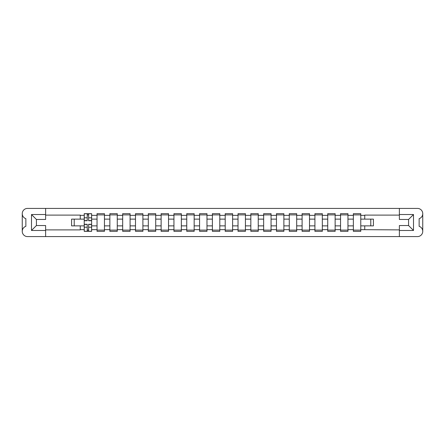<?xml version="1.0" encoding="UTF-8"?>
<svg xmlns="http://www.w3.org/2000/svg" width="445" height="445" viewBox="0 0 445 445"><rect width="100%" height="100%" fill="white"/><g stroke="black" fill="none" stroke-linecap="round" stroke-linejoin="round"><path stroke-width="0.67" d="M422.75 231.317L422.75 231.333A5.257 5.257 0 0 1 417.493 236.59L27.507 236.59A5.257 5.257 0 0 1 22.25 231.333L22.25 231.317A5.257 5.257 0 0 1 25.866 226.321L25.866 218.679A5.257 5.257 0 0 1 22.25 213.683L22.25 213.667A5.257 5.257 0 0 1 27.507 208.41L417.493 208.41A5.257 5.257 0 0 1 422.75 213.667L422.75 213.683A5.257 5.257 0 0 1 419.134 218.679L419.134 226.321A5.257 5.257 0 0 1 422.75 231.317L422.75 213.683M399.376 215.107L364.75 215.107L364.75 219.129L360.767 219.129L360.767 215.352L364.75 215.352M80.25 219.129L71.584 219.129L71.584 225.871L84.233 225.871L84.233 219.129L80.25 219.129L80.25 215.107L45.624 215.107M399.376 229.893L360.767 229.648L360.767 231.333L353.369 231.333L353.369 229.648L347.951 229.648L347.951 231.333L340.553 231.333L340.553 229.648L335.135 229.648L335.135 231.333L327.737 231.333L327.737 229.648L322.319 229.648L322.319 231.333L314.921 231.333L314.921 229.648L309.503 229.648L309.503 231.333L302.105 231.333L302.105 229.648L296.687 229.648L296.687 231.333L289.289 231.333L289.289 229.648L283.871 229.648L283.871 231.333L276.473 231.333L276.473 229.648L271.055 229.648L271.055 231.333L263.657 231.333L263.657 229.648L258.239 229.648L258.239 231.333L250.841 231.333L250.841 229.648L245.423 229.648L245.423 231.333L238.025 231.333L238.025 229.648L232.607 229.648L232.607 231.333L225.209 231.333L225.209 229.648L219.791 229.648L219.791 231.333L212.393 231.333L212.393 229.648L206.975 229.648L206.975 231.333L199.577 231.333L199.577 229.648L194.159 229.648L194.159 231.333L186.761 231.333L186.761 229.648L181.343 229.648L181.343 231.333L173.945 231.333L173.945 229.648L168.527 229.648L168.527 231.333L161.129 231.333L161.129 229.648L155.711 229.648L155.711 231.333L148.313 231.333L148.313 229.648L142.895 229.648L142.895 231.333L135.497 231.333L135.497 229.648L130.079 229.648L130.079 231.333L122.681 231.333L122.681 229.648L117.263 229.648L117.263 231.333L109.865 231.333L109.865 229.648L104.447 229.648L104.447 231.333L97.049 231.333L97.049 229.648L91.631 229.648L91.631 225.871L97.049 225.871L97.049 219.129L91.631 219.129L91.631 213.667L84.233 213.667L84.233 219.129M104.447 229.648L104.447 225.871L109.865 225.871L109.865 219.129L104.447 219.129L104.447 213.667L97.049 213.667L97.049 219.129M117.263 229.648L117.263 225.871L122.681 225.871L122.681 219.129L117.263 219.129L117.263 213.667L109.865 213.667L109.865 219.129M130.079 229.648L130.079 225.871L135.497 225.871L135.497 219.129L130.079 219.129L130.079 213.667L122.681 213.667L122.681 219.129M142.895 229.648L142.895 225.871L148.313 225.871L148.313 219.129L142.895 219.129L142.895 213.667L135.497 213.667L135.497 219.129M155.711 229.648L155.711 225.871L161.129 225.871L161.129 219.129L155.711 219.129L155.711 213.667L148.313 213.667L148.313 219.129M168.527 229.648L168.527 225.871L173.945 225.871L173.945 219.129L168.527 219.129L168.527 213.667L161.129 213.667L161.129 219.129M181.343 229.648L181.343 225.871L186.761 225.871L186.761 219.129L181.343 219.129L181.343 213.667L173.945 213.667L173.945 219.129M194.159 229.648L194.159 225.871L199.577 225.871L199.577 219.129L194.159 219.129L194.159 213.667L186.761 213.667L186.761 219.129M206.975 229.648L206.975 225.871L212.393 225.871L212.393 219.129L206.975 219.129L206.975 213.667L199.577 213.667L199.577 219.129M219.791 229.648L219.791 225.871L225.209 225.871L225.209 219.129L219.791 219.129L219.791 213.667L212.393 213.667L212.393 219.129M232.607 229.648L232.607 225.871L238.025 225.871L238.025 219.129L232.607 219.129L232.607 213.667L225.209 213.667L225.209 219.129M245.423 229.648L245.423 225.871L250.841 225.871L250.841 219.129L245.423 219.129L245.423 213.667L238.025 213.667L238.025 219.129M258.239 229.648L258.239 225.871L263.657 225.871L263.657 219.129L258.239 219.129L258.239 213.667L250.841 213.667L250.841 219.129M271.055 229.648L271.055 225.871L276.473 225.871L276.473 219.129L271.055 219.129L271.055 213.667L263.657 213.667L263.657 219.129M283.871 229.648L283.871 225.871L289.289 225.871L289.289 219.129L283.871 219.129L283.871 213.667L276.473 213.667L276.473 219.129M296.687 229.648L296.687 225.871L302.105 225.871L302.105 219.129L296.687 219.129L296.687 213.667L289.289 213.667L289.289 219.129M309.503 229.648L309.503 225.871L314.921 225.871L314.921 219.129L309.503 219.129L309.503 213.667L302.105 213.667L302.105 219.129M322.319 229.648L322.319 225.871L327.737 225.871L327.737 219.129L322.319 219.129L322.319 213.667L314.921 213.667L314.921 219.129M335.135 229.648L335.135 225.871L340.553 225.871L340.553 219.129L335.135 219.129L335.135 213.667L327.737 213.667L327.737 219.129M347.951 229.648L347.951 225.871L353.369 225.871L353.369 219.129L347.951 219.129L347.951 213.667L340.553 213.667L340.553 219.129M360.767 215.352L360.767 213.667L353.369 213.667L353.369 219.129M91.631 229.648L91.631 231.333L84.233 231.333L84.233 225.871M45.624 229.893L80.25 229.893L80.25 225.871M399.376 214.529L413.505 214.529L413.505 230.471L399.376 230.471L399.376 225.537L408.577 225.537L408.577 219.463L399.376 219.463L399.376 208.41M399.376 236.59L399.376 230.471M360.767 229.648L360.767 225.871L373.416 225.871L373.416 219.129L364.75 219.129M364.75 229.648L364.75 225.871M45.624 214.529L45.624 219.463L36.423 219.463L36.423 225.537L45.624 225.537L45.624 230.471L31.495 230.471L31.495 214.529L45.624 214.529L45.624 208.41M45.624 236.59L45.624 230.471M347.951 225.871L347.951 219.129M353.369 229.648L353.369 225.871M335.135 225.871L335.135 219.129M340.553 229.648L340.553 225.871M322.319 225.871L322.319 219.129M327.737 229.648L327.737 225.871M309.503 225.871L309.503 219.129M314.921 229.648L314.921 225.871M296.687 225.871L296.687 219.129M302.105 229.648L302.105 225.871M283.871 225.871L283.871 219.129M289.289 229.648L289.289 225.871M271.055 225.871L271.055 219.129M276.473 229.648L276.473 225.871M258.239 225.871L258.239 219.129M263.657 229.648L263.657 225.871M245.423 225.871L245.423 219.129M250.841 229.648L250.841 225.871M232.607 225.871L232.607 219.129M238.025 229.648L238.025 225.871M219.791 225.871L219.791 219.129M225.209 229.648L225.209 225.871M206.975 225.871L206.975 219.129M212.393 229.648L212.393 225.871M194.159 225.871L194.159 219.129M199.577 229.648L199.577 225.871M181.343 225.871L181.343 219.129M186.761 229.648L186.761 225.871M168.527 225.871L168.527 219.129M173.945 229.648L173.945 225.871M155.711 225.871L155.711 219.129M161.129 229.648L161.129 225.871M142.895 225.871L142.895 219.129M148.313 229.648L148.313 225.871M130.079 225.871L130.079 219.129M135.497 229.648L135.497 225.871M117.263 225.871L117.263 219.129M122.681 229.648L122.681 225.871M104.447 225.871L104.447 219.129M109.865 229.648L109.865 225.871M91.631 225.871L91.631 219.129M97.049 229.648L97.049 225.871M22.25 213.683L22.25 231.317M370.785 225.871L370.785 219.129M74.215 219.129L74.215 225.871M360.767 225.871L360.767 219.129M87.231 214.902L88.633 214.902M87.231 230.098L88.633 230.098M97.049 214.902L104.447 214.902M97.049 230.098L104.447 230.098M109.865 214.902L117.263 214.902M109.865 230.098L117.263 230.098M122.681 214.902L130.079 214.902M122.681 230.098L130.079 230.098M135.497 214.902L142.895 214.902M135.497 230.098L142.895 230.098M148.313 214.902L155.711 214.902M148.313 230.098L155.711 230.098M161.129 214.902L168.527 214.902M161.129 230.098L168.527 230.098M173.945 214.902L181.343 214.902M173.945 230.098L181.343 230.098M186.761 214.902L194.159 214.902M186.761 230.098L194.159 230.098M199.577 214.902L206.975 214.902M199.577 230.098L206.975 230.098M212.393 214.902L219.791 214.902M212.393 230.098L219.791 230.098M225.209 214.902L232.607 214.902M225.209 230.098L232.607 230.098M238.025 214.902L245.423 214.902M238.025 230.098L245.423 230.098M250.841 214.902L258.239 214.902M250.841 230.098L258.239 230.098M263.657 214.902L271.055 214.902M263.657 230.098L271.055 230.098M276.473 214.902L283.871 214.902M276.473 230.098L283.871 230.098M289.289 214.902L296.687 214.902M289.289 230.098L296.687 230.098M302.105 214.902L309.503 214.902M302.105 230.098L309.503 230.098M314.921 214.902L322.319 214.902M314.921 230.098L322.319 230.098M327.737 214.902L335.135 214.902M327.737 230.098L335.135 230.098M340.553 214.902L347.951 214.902M340.553 230.098L347.951 230.098M353.369 214.902L360.767 214.902M353.369 230.098L360.767 230.098M413.505 214.529L408.577 219.463M413.505 230.471L408.577 225.537M36.423 219.463L31.495 214.529M36.423 225.537L31.495 230.471M88.633 220.731L88.633 213.75L91.587 213.75L91.587 220.731L88.633 220.731M87.231 214.818L88.633 214.818M87.231 213.75L84.277 213.75L84.277 220.731L87.231 220.731L87.231 213.75L88.633 213.75M87.231 224.269L87.231 231.25L84.277 231.25L84.277 224.269L87.231 224.269M88.633 230.182L87.231 230.182M88.633 231.25L91.587 231.25L91.587 224.269L88.633 224.269L88.633 231.25L87.231 231.25M80.25 215.352L84.233 215.352M91.631 215.352L97.049 215.352M104.447 215.352L109.865 215.352M117.263 215.352L122.681 215.352M130.079 215.352L135.497 215.352M142.895 215.352L148.313 215.352M155.711 215.352L161.129 215.352M168.527 215.352L173.945 215.352M181.343 215.352L186.761 215.352M194.159 215.352L199.577 215.352M206.975 215.352L212.393 215.352M219.791 215.352L225.209 215.352M232.607 215.352L238.025 215.352M245.423 215.352L250.841 215.352M258.239 215.352L263.657 215.352M271.055 215.352L276.473 215.352M283.871 215.352L289.289 215.352M296.687 215.352L302.105 215.352M309.503 215.352L314.921 215.352M322.319 215.352L327.737 215.352M335.135 215.352L340.553 215.352M347.951 215.352L353.369 215.352M84.233 229.648L80.25 229.648M88.633 220.559L91.587 220.559M88.633 217.789L91.587 217.789M84.277 220.559L87.231 220.559M84.277 217.789L87.231 217.789M87.231 224.441L84.277 224.441M87.231 227.211L84.277 227.211M91.587 224.441L88.633 224.441M91.587 227.211L88.633 227.211"/></g></svg>
